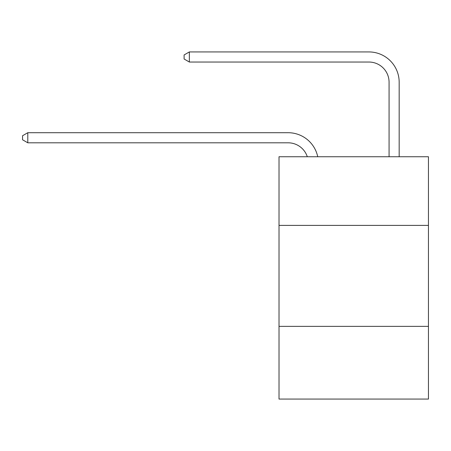 <?xml version="1.0" encoding="UTF-8"?>
<svg xmlns="http://www.w3.org/2000/svg" width="451" height="451" viewBox="0 0 451 451"><rect width="100%" height="100%" fill="white"/><g stroke="black" fill="none" stroke-linecap="round" stroke-linejoin="round"><path stroke-width="0.68" d="M428.45 225.399L428.45 156.739L279.017 156.739L279.017 225.399L428.45 225.399L428.45 399.067L279.017 399.067L279.017 225.399M428.45 326.372L279.017 326.372M288.099 142.804A20.194 20.194 -78.5 0 1 307.3 156.739A20.194 20.194 -39.1 0 0 288.099 142.804L27.799 142.804L22.55 139.776L22.55 135.74L27.799 132.707L288.099 132.707A30.29 30.29 101.5 0 1 317.741 156.739M389.072 156.739L389.072 82.223A20.194 20.194 50.2 0 0 368.879 62.029L189.352 62.029L184.104 59.002L184.104 54.96L189.352 51.933L368.879 51.933A30.29 30.29 70.7 0 1 399.169 82.223L399.169 156.739M389.072 82.223A20.194 20.194 -109.3 0 0 368.879 62.029A20.194 20.194 -109.3 0 1 389.072 82.223A20.194 20.194 -109.3 0 0 368.879 62.029A20.194 20.194 -109.3 0 1 389.072 82.223A20.194 20.194 -109.3 0 0 368.879 62.029A20.194 20.194 -109.3 0 1 389.072 82.223A20.194 20.194 -109.3 0 0 368.879 62.029A20.194 20.194 -109.3 0 1 389.072 82.223A20.194 20.194 -109.3 0 0 368.879 62.029A20.194 20.194 -109.3 0 1 389.072 82.223A20.194 20.194 -109.3 0 0 368.879 62.029A20.194 20.194 -109.3 0 1 389.072 82.223A20.194 20.194 -109.3 0 0 368.879 62.029A20.194 20.194 -109.3 0 1 389.072 82.223A20.194 20.194 -109.3 0 0 368.879 62.029A20.194 20.194 -109.3 0 1 389.072 82.223A20.194 20.194 -109.3 0 0 368.879 62.029A20.194 20.194 -109.3 0 1 389.072 82.223A20.194 20.194 -109.3 0 0 368.879 62.029A20.194 20.194 -109.3 0 1 389.072 82.223A20.194 20.194 -109.3 0 0 368.879 62.029A20.194 20.194 -109.3 0 1 389.072 82.223A20.194 20.194 -109.3 0 0 368.879 62.029A20.194 20.194 -109.3 0 1 389.072 82.223A20.194 20.194 -109.3 0 0 368.879 62.029A20.194 20.194 -109.3 0 1 389.072 82.223A20.194 20.194 -109.3 0 0 368.879 62.029A20.194 20.194 -109.3 0 1 389.072 82.223A20.194 20.194 -109.3 0 0 368.879 62.029A20.194 20.194 -109.3 0 1 389.072 82.223A20.194 20.194 -109.3 0 0 368.879 62.029A20.194 20.194 -109.3 0 1 389.072 82.223A20.194 20.194 -109.3 0 0 368.879 62.029A20.194 20.194 -109.3 0 1 389.072 82.223A20.194 20.194 -109.3 0 0 368.879 62.029A20.194 20.194 -109.3 0 1 389.072 82.223A20.194 20.194 -109.3 0 0 368.879 62.029M27.799 132.707L27.799 142.804M189.352 51.933L189.352 62.029"/></g></svg>
